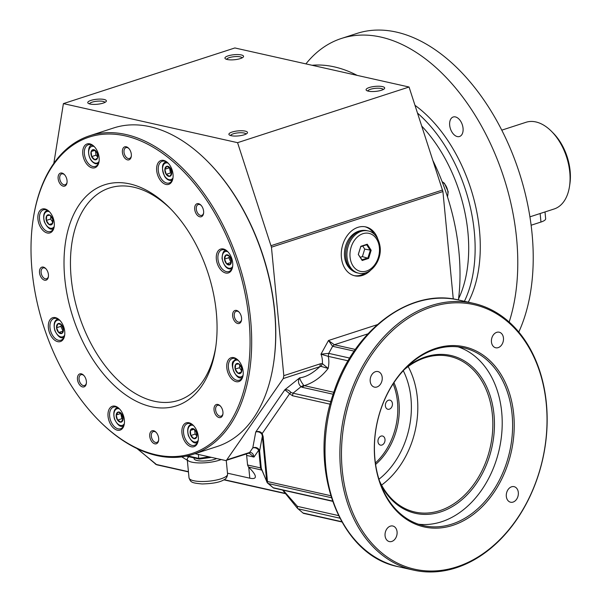 <?xml version="1.0" encoding="UTF-8"?>
<svg xmlns="http://www.w3.org/2000/svg" width="602" height="602" viewBox="0 0 602 602"><rect width="100%" height="100%" fill="white"/><g stroke="black" fill="none" stroke-linecap="round" stroke-linejoin="round"><path stroke-width="0.9" d="M358.408 254.202L360.748 246.685L366.686 244.758L370.29 250.349L367.95 257.867L362.013 259.793L358.288 254.45L362.186 260.5L368.62 258.416L371.156 250.274L367.25 244.216L360.816 246.308L358.288 254.45M360.38 257.265L362.381 256.618L364.714 249.1L362.743 246.037M364.714 249.1L371.156 250.274M366.686 244.758L367.25 244.216M368.62 258.416L362.381 256.618M360.748 246.685L360.816 246.308M362.013 259.793L362.186 260.5M117.563 420.098L116.201 415.026L118.285 412.001L121.724 414.056A5.26 3.221 72 0 1 121.002 422.152A5.26 3.221 72 0 1 116.201 415.026A5.26 3.221 72 0 1 121.724 414.056L123.086 419.127L121.002 422.152L117.563 420.098L121.845 418.706L120.769 413.228M122.981 419.383L121.845 418.706M63.413 329.286A5.26 3.221 72 0 1 58.687 332.507A5.26 3.221 72 0 1 57.845 323.763A5.26 3.221 72 0 1 63.413 329.286L62.119 333.275L58.687 332.507L56.55 327.751L57.845 323.763L61.284 324.538L63.413 329.286M116.201 415.026L120.49 413.634M63.09 331.138L60.84 326.359L61.389 324.681M52.291 223.967A5.26 3.221 72 0 1 46.331 220.422A5.26 3.221 72 0 1 49.943 215.185A5.26 3.221 72 0 1 52.291 223.967L49.101 224.531L46.331 220.422L46.753 215.742L49.943 215.185L52.713 219.294L52.291 223.967M58.687 332.507L62.977 331.115M56.55 327.751L60.84 326.359M52.728 222.161L50.621 219.03L50.877 216.156M94.868 159.786A5.26 3.221 72 0 1 91.165 151.553A5.26 3.221 72 0 1 97.11 152.885A5.26 3.221 72 0 1 94.868 159.786L91.654 156.595L91.165 151.553L93.897 149.695L97.11 152.885L97.599 157.935L94.868 159.786M46.331 220.422L50.621 219.03M49.101 224.531L52.442 223.447M97.69 156.941L95.944 155.203L95.53 150.921M166.205 174.339A5.26 3.221 72 0 1 166.935 166.242A5.26 3.221 72 0 1 171.728 173.368A5.26 3.221 72 0 1 166.205 174.339L164.85 169.267L166.935 166.242L170.374 168.297L171.728 173.368L169.651 176.394L166.205 174.339L170.494 172.947L169.418 167.469M91.165 151.553L94.845 150.357M91.654 156.595L95.944 155.203M171.63 173.624L170.494 172.947M224.516 259.108A5.26 3.221 72 0 1 229.242 255.888A5.26 3.221 72 0 1 230.084 264.632A5.26 3.221 72 0 1 224.516 259.108L225.81 255.12L229.242 255.888L231.379 260.643L230.084 264.632L226.653 263.857L224.516 259.108L228.805 257.716L229.354 256.031M164.85 169.267L169.139 167.875M231.055 262.495L228.805 257.716M226.653 263.857L230.942 262.472M235.645 364.428A5.26 3.221 72 0 1 241.605 367.972A5.26 3.221 72 0 1 237.993 373.21A5.26 3.221 72 0 1 235.645 364.428L238.828 363.864L241.605 367.972L241.184 372.653L237.993 373.21L235.224 369.101L235.645 364.428M241.62 370.84L239.513 367.709L239.769 364.842M235.224 369.101L239.513 367.709M237.993 373.21L241.334 372.126M385.393 405.853A4.673 3.477 102.6 0 0 391.037 408.021A4.673 3.477 102.6 0 0 390.292 400.262A4.673 3.477 102.6 0 0 385.393 405.853M378.696 438.211A4.673 3.477 102.6 0 0 380.991 445.187A4.673 3.477 102.6 0 0 384.768 438.309A4.673 3.477 102.6 0 0 378.696 438.211M262.141 470.448L260.508 468.085L261.268 468.251L259.605 451.003L258.837 450.642L259.018 449.536C257.332 447.482 255.256 446.94 252.78 447.896L255.745 431.995C258.273 430.964 260.418 431.483 262.194 433.545L261.878 434.223C260.124 432.116 258.077 431.371 255.745 431.995L284.821 389.795C287.026 389.351 289.05 390.224 290.901 392.406L293.008 393.189L292.482 395.747L289.652 393.693L290.901 392.406M246.316 453.991L246.647 455.428L253.976 457.068L258.702 450.213C257.031 448.121 255.06 447.354 252.78 447.896L249.642 452.456C252.02 452.38 253.465 453.916 253.976 457.068L249.288 453.231L248.641 453.231L225.66 460.545L195.033 453.697M188.449 471.908L156.836 464.819L137.038 448.588M282.662 490.103L297.448 508.306L303.378 513.325L297.493 508.321L297.396 506.357L283.136 490.209M260.508 468.085L261.298 468.642L267.273 482.789L273.451 487.996L267.032 482.27L267.469 481.517L263.142 436.533L262.367 436.172L261.878 434.223M332.485 501.278L273.451 487.996M53.826 163.375L63.398 103.612L237.572 142.674L271.442 247.196L283.813 375.671L283.241 378.56L226.36 460.462M237.572 142.674L409.051 87.019L234.87 47.957L63.398 103.612M103.16 103.115A9.339 2.513 -5.5 0 0 106.065 101.595A9.339 2.513 -5.5 0 0 96.824 99.247A9.339 2.513 -5.5 0 0 88.208 103.311A9.339 2.513 -5.5 0 0 103.16 103.115M240.341 58.59A9.339 2.513 -5.5 0 0 243.246 57.07A9.339 2.513 -5.5 0 0 234.005 54.722A9.339 2.513 -5.5 0 0 225.389 58.785A9.339 2.513 -5.5 0 0 240.341 58.59M244.292 134.773A9.339 2.513 -5.5 0 0 247.196 133.245A9.339 2.513 -5.5 0 0 237.956 130.905A9.339 2.513 -5.5 0 0 229.339 134.968A9.339 2.513 -5.5 0 0 244.292 134.773M381.472 90.247A9.339 2.513 -5.5 0 0 384.377 88.72A9.339 2.513 -5.5 0 0 375.136 86.379A9.339 2.513 -5.5 0 0 366.52 90.443A9.339 2.513 -5.5 0 0 381.472 90.247M303.701 385.318L301.03 386.725C298.163 383.895 297.727 380.915 299.721 377.793C300.052 379.712 301.376 382.225 303.701 385.318L304.288 385.664C313.476 382.752 321.43 377.01 328.143 368.439L321.054 366.377L319.858 366.678L320.437 363.781L283.813 375.671M390.337 526.148A7.976 5.93 102.6 0 0 385.047 534.124A7.976 5.93 102.6 0 0 389.328 541.574A7.976 5.93 102.6 0 0 396.861 535.088A7.976 5.93 102.6 0 0 392.82 526.013A7.976 5.93 102.6 0 0 390.337 526.148M511.587 486.792A7.976 5.93 102.6 0 0 506.297 494.769A7.976 5.93 102.6 0 0 510.579 502.218A7.976 5.93 102.6 0 0 518.111 495.732A7.976 5.93 102.6 0 0 514.07 486.657A7.976 5.93 102.6 0 0 511.587 486.792M377.747 238.813A25.066 18.647 102.6 0 0 365.745 226.901A25.066 18.647 102.6 0 0 357.949 227.33A25.066 18.647 102.6 0 0 341.326 252.404A25.066 18.647 102.6 0 0 354.781 275.814A25.066 18.647 102.6 0 0 370.712 270.17M354.036 275.626A25.066 18.647 102.6 0 0 365.647 272.819M374.293 234.253A25.066 18.647 102.6 0 0 365 226.758M367.905 333.854L334.358 344.743L328.481 340.514L332.628 346.293L334.358 344.743L355.338 349.446M261.832 470.29L261.321 469.853M409.051 87.019L442.921 191.541L271.442 247.196M453.268 298.998L442.921 191.541M246.647 455.428L247.572 464.992L248.445 467.039C252.772 471.17 255.075 474.301 255.361 476.438C255.481 478.424 253.63 479.004 249.8 478.184L248.754 467.34M496.718 332.342A7.976 5.93 102.6 0 0 491.428 340.318A7.976 5.93 102.6 0 0 495.709 347.768A7.976 5.93 102.6 0 0 503.242 341.289A7.976 5.93 102.6 0 0 499.201 332.206A7.976 5.93 102.6 0 0 496.718 332.342M104.898 102.415A7.743 2.084 -5.5 0 0 97.012 101.204A7.743 2.084 -5.5 0 0 89.502 103.898M303.378 513.325L303.859 513.408M321.054 366.377L322.363 363.616L320.437 363.781M348.076 360.809L328.278 356.369A22.786 16.954 102.6 0 1 328.143 368.439L322.363 363.616A18.226 13.56 102.6 0 0 320.979 354.172L328.278 356.369L328.745 353.374L349.702 358.07M242.079 57.89A7.743 2.084 -5.5 0 0 234.193 56.678A7.743 2.084 -5.5 0 0 226.683 59.372M246.03 134.073A7.743 2.084 -5.5 0 0 238.144 132.861A7.743 2.084 -5.5 0 0 230.634 135.555M380.524 483.94A80.886 60.177 102.6 0 0 440.589 511.933A80.886 60.177 102.6 0 0 492 402.429A80.886 60.177 102.6 0 0 406.726 367.122M379.426 480.787A79.75 59.335 102.6 0 0 414.928 512.039A79.75 59.335 102.6 0 0 439.738 510.669A79.75 59.335 102.6 0 0 492.624 430.904A79.75 59.335 102.6 0 0 449.829 356.407A79.75 59.335 102.6 0 0 404.386 369.508M430.904 305.673A136.714 101.708 -77.4 0 1 473.435 303.325A136.714 101.708 -77.4 0 1 542.763 458.98A136.714 101.708 -77.4 0 1 413.604 570.124A136.714 101.708 -77.4 0 1 340.243 442.41A136.714 101.708 -77.4 0 1 430.904 305.673M431.747 306.93A135.57 100.865 -77.4 0 1 538.88 473.195A135.57 100.865 -77.4 0 1 362.163 530.55A135.57 100.865 -77.4 0 1 431.747 306.93M452.779 525.35A92.279 68.651 102.6 0 0 500.149 373.135A92.279 68.651 102.6 0 0 379.862 412.182A92.279 68.651 102.6 0 0 452.779 525.35M451.936 524.094A91.143 67.808 102.6 0 0 512.37 432.928A91.143 67.808 102.6 0 0 463.465 347.79A91.143 67.808 102.6 0 0 435.111 349.356A91.143 67.808 102.6 0 0 374.67 440.513A91.143 67.808 102.6 0 0 423.575 525.651A91.143 67.808 102.6 0 0 451.936 524.094M375.467 371.697A7.976 5.93 102.6 0 0 370.177 379.674A7.976 5.93 102.6 0 0 374.459 387.124A7.976 5.93 102.6 0 0 381.992 380.645A7.976 5.93 102.6 0 0 377.943 371.562A7.976 5.93 102.6 0 0 375.467 371.697M330.897 401.684L293.008 393.189L301.03 386.725L302.212 387.297L304.288 385.664L333.809 392.286M227.481 473.18L249.8 478.184M181.751 456.873L187.327 460.267M193.099 454.322L217.104 446.533A167.469 102.415 -108 0 0 273.496 363.879L273.617 363.081A166.333 101.715 -108 0 0 208.45 162.299L207.886 161.727A167.469 102.415 -108 0 0 149.943 126.698A167.469 102.415 -108 0 0 113.703 127.948L89.69 135.743A167.469 102.415 72 0 1 238.806 263.413A167.469 102.415 72 0 1 193.099 454.322A167.469 102.415 72 0 1 156.851 455.571A167.469 102.415 72 0 1 98.916 420.542L98.344 419.97A166.333 101.715 72 0 1 33.178 219.188A166.333 101.715 72 0 1 149.958 145.413A166.333 101.715 72 0 1 250.026 337.511A166.333 101.715 72 0 1 155.888 454.758A166.333 101.715 72 0 1 98.344 419.97M383.211 89.547A7.743 2.084 -5.5 0 0 375.324 88.336A7.743 2.084 -5.5 0 0 367.814 91.03M418.435 524.214A91.143 67.808 102.6 0 0 499.284 449.227A91.143 67.808 102.6 0 0 458.205 346.902M375.595 464.451A59.244 44.074 102.6 0 0 393.949 382.646M377.281 324.674L328.481 340.514L320.979 354.172L328.745 353.374L332.628 346.293L354.179 351.124M227.345 459.687L249.642 452.456L248.649 453.231M375.392 462.983A59.244 44.074 102.6 0 0 393.129 383.88M263.142 436.533L262.194 433.545L289.652 393.693L284.821 389.795L299.721 377.793C305.786 377.176 312.498 373.466 319.858 366.678L283.241 378.56M267.115 482.488L261.268 468.251M357.152 75.378A167.469 102.415 -108 0 0 334.283 66.867A167.469 102.415 -108 0 0 312.077 65.272M458.408 299.954A167.469 102.415 -108 0 0 433.177 161.095M468.273 302.166A125.321 76.635 -108 0 0 415.019 105.342M464.405 301.301A125.321 76.635 -108 0 0 417.562 113.138M509.172 322.025A182.278 111.468 -108 0 0 380.923 37.083A182.278 111.468 -108 0 0 341.477 38.445A182.278 111.468 -108 0 0 305.914 63.887M463.051 128.249A10.257 6.268 72 0 1 459.529 136.504A10.257 6.268 72 0 1 450.401 128.685A10.257 6.268 72 0 1 453.201 116.999A10.257 6.268 72 0 1 463.051 128.249M518.804 332.026A182.278 111.468 -108 0 0 511.7 151.862A182.278 111.468 -108 0 0 396.357 32.079A182.278 111.468 -108 0 0 356.911 33.441L341.477 38.445M529.91 216.84L554.141 208.977A45.571 27.865 -108 0 0 569.492 186.485L569.853 184.084A42.155 25.781 -108 0 0 553.343 133.2L551.635 131.477A45.571 27.865 -108 0 0 535.87 121.943A45.571 27.865 -108 0 0 526.005 122.289L501.775 130.152M569.492 186.485A45.571 27.865 -108 0 0 569.785 172.292A45.571 27.865 -108 0 0 551.635 131.477M531.114 225.238L540.965 222.04A13.673 3.68 174.5 0 0 545.66 218.729L545.006 211.942M368.048 230.92L366.784 230.641A21.649 16.103 102.6 0 0 363.427 230.363A21.649 16.103 102.6 0 0 346.331 248.235A21.649 16.103 102.6 0 0 354.157 271.698A21.649 16.103 102.6 0 0 357.31 272.879L358.574 273.165C370.027 276.183 381.909 261.245 380.125 247.076C378.568 235.48 371.592 231.296 368.048 230.92A21.649 16.103 102.6 0 0 347.595 248.521A21.649 16.103 102.6 0 0 358.574 273.165M216.66 458.543A12.529 3.379 174.5 0 1 202.859 461.027A12.529 3.379 174.5 0 1 194.077 458.664L194.002 457.904M221.13 459.552A19.369 5.215 174.5 0 1 200.037 462.953A19.369 5.215 174.5 0 1 187.237 459.296A19.369 5.215 174.5 0 1 189.028 456.79M211.407 457.369L199.27 459.085L186.153 456.143M198.359 454.442L198.735 458.37L209.24 456.88M187.523 455.849L198.735 458.37L199.27 459.085M129.814 183.919A116.201 71.059 72 0 1 213.311 292.798A116.201 71.059 72 0 1 176.416 405.838A116.201 71.059 72 0 1 72.947 317.246A116.201 71.059 72 0 1 104.665 184.784A116.201 71.059 72 0 1 129.814 183.919M43.344 267.1A6.833 4.176 -108 0 0 39.476 271.916A6.833 4.176 -108 0 0 43.585 279.81A6.833 4.176 -108 0 0 48.386 276.785A6.833 4.176 -108 0 0 45.707 268.53A6.833 4.176 -108 0 0 43.344 267.1M126.239 146.783A6.833 4.176 -108 0 0 122.364 151.599A6.833 4.176 -108 0 0 126.48 159.492A6.833 4.176 -108 0 0 131.281 156.467A6.833 4.176 -108 0 0 128.602 148.212A6.833 4.176 -108 0 0 126.239 146.783M236.473 310.414A6.833 4.176 -108 0 0 232.605 315.237A6.833 4.176 -108 0 0 236.714 323.131A6.833 4.176 -108 0 0 241.515 320.098A6.833 4.176 -108 0 0 238.836 311.844A6.833 4.176 -108 0 0 236.473 310.414M153.578 430.731A6.833 4.176 -108 0 0 149.71 435.555A6.833 4.176 -108 0 0 153.819 443.448A6.833 4.176 -108 0 0 158.619 440.416A6.833 4.176 -108 0 0 155.941 432.161A6.833 4.176 -108 0 0 153.578 430.731M115.057 406.177A12.529 7.66 -108 0 0 107.969 415.011A12.529 7.66 -108 0 0 115.501 429.482A12.529 7.66 -108 0 0 124.305 423.928A12.529 7.66 -108 0 0 119.392 408.796A12.529 7.66 -108 0 0 115.057 406.177M188.968 422.754A12.529 7.66 -108 0 0 181.872 431.589A12.529 7.66 -108 0 0 189.412 446.059A12.529 7.66 -108 0 0 198.208 440.498A12.529 7.66 -108 0 0 193.302 425.373A12.529 7.66 -108 0 0 188.968 422.754M233.824 357.641A12.529 7.66 -108 0 0 226.736 366.475A12.529 7.66 -108 0 0 234.276 380.946A12.529 7.66 -108 0 0 243.073 375.385A12.529 7.66 -108 0 0 238.159 360.259A12.529 7.66 -108 0 0 233.824 357.641M223.365 248.972A12.529 7.66 -108 0 0 216.268 257.806A12.529 7.66 -108 0 0 223.809 272.285A12.529 7.66 -108 0 0 232.613 266.724A12.529 7.66 -108 0 0 227.699 251.598A12.529 7.66 -108 0 0 223.365 248.972M163.706 160.418A12.529 7.66 -108 0 0 156.61 169.252A12.529 7.66 -108 0 0 164.15 183.723A12.529 7.66 -108 0 0 172.947 178.169A12.529 7.66 -108 0 0 168.041 163.037A12.529 7.66 -108 0 0 163.706 160.418M89.796 143.84A12.529 7.66 -108 0 0 82.707 152.675A12.529 7.66 -108 0 0 90.247 167.145A12.529 7.66 -108 0 0 99.044 161.592A12.529 7.66 -108 0 0 94.13 146.459A12.529 7.66 -108 0 0 89.796 143.84M44.939 208.954A12.529 7.66 -108 0 0 37.843 217.789A12.529 7.66 -108 0 0 45.383 232.267A12.529 7.66 -108 0 0 54.18 226.706A12.529 7.66 -108 0 0 49.274 211.58A12.529 7.66 -108 0 0 44.939 208.954M55.399 317.623A12.529 7.66 -108 0 0 48.303 326.45A12.529 7.66 -108 0 0 55.843 340.928A12.529 7.66 -108 0 0 64.647 335.367A12.529 7.66 -108 0 0 59.733 320.241A12.529 7.66 -108 0 0 55.399 317.623M81.293 373.834A6.833 4.176 -108 0 0 77.425 378.65A6.833 4.176 -108 0 0 81.533 386.544A6.833 4.176 -108 0 0 86.334 383.519A6.833 4.176 -108 0 0 83.655 375.264A6.833 4.176 -108 0 0 81.293 373.834M217.856 404.461A6.833 4.176 -108 0 0 213.988 409.285A6.833 4.176 -108 0 0 218.097 417.178A6.833 4.176 -108 0 0 222.898 414.146A6.833 4.176 -108 0 0 220.219 405.891A6.833 4.176 -108 0 0 217.856 404.461M198.525 203.679A6.833 4.176 -108 0 0 194.657 208.503A6.833 4.176 -108 0 0 198.765 216.396A6.833 4.176 -108 0 0 203.566 213.364A6.833 4.176 -108 0 0 200.887 205.109A6.833 4.176 -108 0 0 198.525 203.679M61.961 173.052A6.833 4.176 -108 0 0 58.093 177.868A6.833 4.176 -108 0 0 62.202 185.762A6.833 4.176 -108 0 0 67.003 182.73A6.833 4.176 -108 0 0 64.324 174.482A6.833 4.176 -108 0 0 61.961 173.052M60.019 320.542A11.393 6.968 -108 0 0 56.362 318.435A11.393 6.968 -108 0 0 53.894 318.518A11.393 6.968 -108 0 0 50.786 331.506A11.393 6.968 -108 0 0 60.93 340.19A11.393 6.968 -108 0 0 64.7 334.953M49.56 211.881A11.393 6.968 -108 0 0 45.895 209.767A11.393 6.968 -108 0 0 43.434 209.857A11.393 6.968 -108 0 0 40.326 222.845A11.393 6.968 -108 0 0 50.47 231.529A11.393 6.968 -108 0 0 54.24 226.292M46 268.846A5.696 3.484 -108 0 0 44.307 267.913A5.696 3.484 -108 0 0 43.073 267.958A5.696 3.484 -108 0 0 41.515 274.452A5.696 3.484 -108 0 0 46.587 278.794A5.696 3.484 -108 0 0 48.438 276.356M227.985 251.899A11.393 6.968 -108 0 0 224.328 249.792A11.393 6.968 -108 0 0 221.86 249.875A11.393 6.968 -108 0 0 218.752 262.863A11.393 6.968 -108 0 0 228.895 271.547A11.393 6.968 -108 0 0 232.665 266.31M238.452 360.56A11.393 6.968 -108 0 0 234.788 358.453A11.393 6.968 -108 0 0 232.327 358.536A11.393 6.968 -108 0 0 229.212 371.524A11.393 6.968 -108 0 0 239.355 380.208A11.393 6.968 -108 0 0 243.125 374.971M94.424 146.768A11.393 6.968 -108 0 0 90.759 144.653A11.393 6.968 -108 0 0 88.291 144.743A11.393 6.968 -108 0 0 85.183 157.724A11.393 6.968 -108 0 0 95.327 166.415A11.393 6.968 -108 0 0 99.097 161.178M273.496 363.879A167.469 102.415 -108 0 0 207.886 161.727M33.178 219.188L33.298 218.391A167.469 102.415 72 0 1 89.69 135.743M220.513 406.207A5.696 3.484 -108 0 0 218.819 405.274A5.696 3.484 -108 0 0 217.585 405.319A5.696 3.484 -108 0 0 216.028 411.813A5.696 3.484 -108 0 0 221.1 416.155A5.696 3.484 -108 0 0 222.951 413.717M156.234 432.477A5.696 3.484 -108 0 0 154.541 431.544A5.696 3.484 -108 0 0 153.307 431.589A5.696 3.484 -108 0 0 151.749 438.083A5.696 3.484 -108 0 0 156.821 442.425A5.696 3.484 -108 0 0 158.672 439.987M239.129 312.16A5.696 3.484 -108 0 0 237.436 311.226A5.696 3.484 -108 0 0 236.202 311.272A5.696 3.484 -108 0 0 234.645 317.766A5.696 3.484 -108 0 0 239.716 322.108A5.696 3.484 -108 0 0 241.568 319.67M83.949 375.58A5.696 3.484 -108 0 0 82.256 374.647A5.696 3.484 -108 0 0 81.022 374.692A5.696 3.484 -108 0 0 79.464 381.186A5.696 3.484 -108 0 0 84.536 385.528A5.696 3.484 -108 0 0 86.387 383.09M64.617 174.798A5.696 3.484 -108 0 0 62.924 173.865A5.696 3.484 -108 0 0 61.69 173.91A5.696 3.484 -108 0 0 60.132 180.404A5.696 3.484 -108 0 0 65.204 184.746A5.696 3.484 -108 0 0 67.055 182.308M168.327 163.338A11.393 6.968 -108 0 0 164.67 161.231A11.393 6.968 -108 0 0 162.201 161.313A11.393 6.968 -108 0 0 159.094 174.302A11.393 6.968 -108 0 0 169.237 182.985A11.393 6.968 -108 0 0 173.007 177.756M193.588 425.674A11.393 6.968 -108 0 0 189.931 423.567A11.393 6.968 -108 0 0 187.463 423.65A11.393 6.968 -108 0 0 184.355 436.638A11.393 6.968 -108 0 0 194.499 445.322A11.393 6.968 -108 0 0 198.269 440.085M119.685 409.097A11.393 6.968 -108 0 0 116.02 406.99A11.393 6.968 -108 0 0 113.552 407.072A11.393 6.968 -108 0 0 110.444 420.061A11.393 6.968 -108 0 0 120.588 428.744A11.393 6.968 -108 0 0 124.358 423.515M201.181 205.425A5.696 3.484 -108 0 0 199.488 204.492A5.696 3.484 -108 0 0 198.254 204.537A5.696 3.484 -108 0 0 196.696 211.031A5.696 3.484 -108 0 0 201.768 215.373A5.696 3.484 -108 0 0 203.619 212.935M128.896 148.528A5.696 3.484 -108 0 0 127.203 147.595A5.696 3.484 -108 0 0 125.968 147.64A5.696 3.484 -108 0 0 124.411 154.135A5.696 3.484 -108 0 0 129.483 158.476A5.696 3.484 -108 0 0 131.334 156.038M193.069 428.609A5.26 3.221 72 0 1 196.764 436.841A5.26 3.221 72 0 1 190.819 435.509A5.26 3.221 72 0 1 193.069 428.609L196.282 431.8L196.764 436.841L194.04 438.7L190.819 435.509L190.337 430.468L193.069 428.609M190.337 430.468L194.017 429.271M190.819 435.509L195.108 434.117L194.694 429.836M196.854 435.848L195.108 434.117M379.38 247.603A19.482 14.493 102.6 0 0 355.835 238.565A19.482 14.493 102.6 0 0 358.95 270.915A19.482 14.493 102.6 0 0 379.38 247.603M447.414 196.606A9.685 5.922 -108 0 0 447.88 191.955A9.685 5.922 -108 0 0 442.207 181.864M117.382 407.629A9.685 5.922 72 0 1 117.578 407.569L117.382 407.629C113.996 408.931 113.018 412.709 114.44 418.954C117.398 425.02 120.377 427.39 123.365 426.05M124.305 423.77A8.714 5.328 72 0 1 114.576 418.721A8.714 5.328 72 0 1 119.489 408.924M57.724 319.075A9.685 5.922 72 0 1 57.92 319.015L57.724 319.075C54.338 320.377 53.352 324.147 54.782 330.393C57.739 336.465 60.719 338.828 63.707 337.496M64.647 335.216A8.714 5.328 72 0 1 54.917 330.167A8.714 5.328 72 0 1 59.831 320.362M47.265 210.407A9.685 5.922 72 0 1 47.46 210.354L47.265 210.407C43.878 211.716 42.892 215.486 44.315 221.732C47.28 227.804 50.252 230.167 53.239 228.828M54.188 226.548A8.714 5.328 72 0 1 54.112 226.668A8.714 5.328 72 0 1 44.42 221.408A8.714 5.328 72 0 1 49.364 211.701M99.052 161.434A8.714 5.328 72 0 1 95.191 163.097A8.714 5.328 72 0 1 88.667 152.998A8.714 5.328 72 0 1 94.228 146.587M166.032 161.87A9.685 5.922 72 0 1 166.227 161.81L166.032 161.87C161.757 163.232 161.336 168.154 164.767 176.627C166.965 179.727 169.38 180.946 172.006 180.291L172.202 180.231A9.685 5.922 72 0 1 172.006 180.291M172.955 178.011A8.714 5.328 72 0 1 164.843 176.326A8.714 5.328 72 0 1 162.826 166.543A8.714 5.328 72 0 1 168.139 163.165M232.613 266.566A8.714 5.328 72 0 1 226.585 267.153A8.714 5.328 72 0 1 222.266 258.604A8.714 5.328 72 0 1 227.797 251.719M234.043 360.733A9.685 5.922 72 0 1 236.15 359.093A9.685 5.922 72 0 1 236.353 359.033L233.757 360.944C229.317 363.134 235.849 381.119 242.132 377.514L242.32 377.454M243.08 375.234A8.714 5.328 72 0 1 235.013 373.624A8.714 5.328 72 0 1 233.824 361.727A8.714 5.328 72 0 1 238.257 360.38M188.426 471.667L155.986 464.39L137.632 448.874M248.445 467.039L261.735 470.049M442.598 190.006L271.118 245.661M330.212 404.213L292.482 395.747M224.14 479.674L285.822 493.505M341.658 521.678L303.363 513.085M267.469 481.517L330.671 495.687M266.694 481.111L262.367 436.172L259.605 451.003L259.018 449.536M302.212 387.297L333.154 394.242M258.837 450.642L260.493 467.889L247.572 464.992M378.936 479.245A75.19 55.941 102.6 0 0 403.28 370.689M298.389 508.886L339.754 518.156M381.57 485.084A79.75 59.335 102.6 0 0 408.156 366.543M268.477 483.594L331.288 497.681M416.042 302.339A136.714 101.708 102.6 0 0 325.389 439.084A136.714 101.708 102.6 0 0 398.742 566.791C339.355 555.789 306.907 468.198 333.267 393.904C352.945 330.739 409.586 287.681 458.581 299.992A136.714 101.708 102.6 0 0 416.042 302.339M273.451 487.801L332.394 501.014M297.396 506.357L338.437 515.568M458.551 298.84A120.761 73.85 -108 0 0 421.799 126.164M540.144 213.514L540.965 222.04M189.02 477.86C190.729 482.097 190.947 482.962 202.121 483.948C212.664 483.677 219.933 482.292 223.914 479.809C226.096 478.891 227.315 477.002 227.579 474.15A19.369 5.215 174.5 0 1 208.796 481.194A19.369 5.215 174.5 0 1 189.02 477.86L187.237 459.296M215.779 346.865A111.648 68.274 72 0 1 136.835 394.37A111.648 68.274 72 0 1 70.464 265.294A111.648 68.274 72 0 1 133.659 187.169A111.648 68.274 72 0 1 171.156 209.391M198.216 440.348A8.714 5.328 72 0 1 188.644 435.765A8.714 5.328 72 0 1 192.745 425.298A8.714 5.328 72 0 1 193.392 425.494M191.293 424.207A9.685 5.922 72 0 1 191.489 424.147L191.293 424.207C187.907 425.509 186.921 429.286 188.343 435.524C191.308 441.597 194.28 443.967 197.268 442.628M442.116 181.631L444.426 183.286L448.212 191.722L447.504 196.907M458.506 299.186L458.634 300.007M92.121 145.293C87.252 144.254 86.417 160.538 95.703 163.804L98.103 163.714M225.69 250.424C223.56 250.47 222.341 253.149 222.033 258.454C223.959 266.302 227.172 269.771 231.665 268.846M156.836 464.819L155.376 464.089M286.085 493.806L223.846 479.847M341.816 521.949L303.543 513.363M473.435 303.325L458.581 299.992M413.604 570.124L398.742 566.791M363.427 230.363C344.141 230.912 336.954 262.961 354.157 271.698M227.579 474.15L226.262 460.492"/></g></svg>
